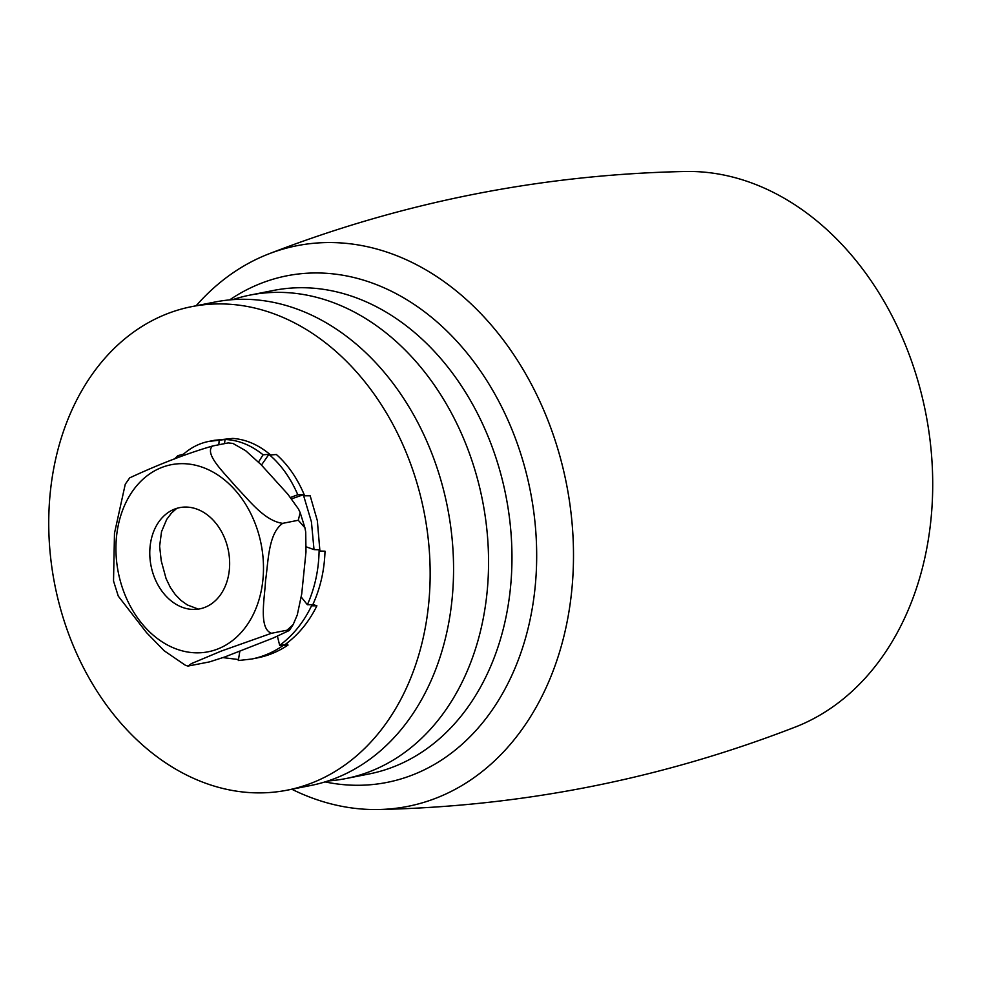 <?xml version="1.0" encoding="UTF-8"?>
<svg xmlns="http://www.w3.org/2000/svg" width="981" height="981" viewBox="0 0 981 981"><rect width="100%" height="100%" fill="white"/><g stroke="black" fill="none" stroke-linecap="round" stroke-linejoin="round"><path stroke-width="1.47" d="M685.437 171.479A285.765 218.223 78.8 0 1 924.617 407.593A285.765 218.223 78.8 0 1 802.642 723.99A285.765 218.223 78.8 0 1 795.432 726.995M291.848 789.251A285.765 218.223 -101.2 0 0 378.458 809.521A285.765 218.223 -101.2 0 0 443.424 795.088A285.765 218.223 -101.2 0 0 555.504 441.56A285.765 218.223 -101.2 0 0 268.696 253.932A285.765 218.223 -101.2 0 0 196.139 305.753M229.652 299.904A258.199 197.169 78.8 0 1 512.658 431.309A258.199 197.169 78.8 0 1 419.145 772.219A258.199 197.169 78.8 0 1 325.067 781.906M327.997 780.962A246.439 188.193 -101.2 0 0 345.704 778.595L369.114 773.96A246.439 188.193 -101.2 0 0 494.498 453.504A246.439 188.193 -101.2 0 0 273.405 290.462L249.996 295.097A246.439 188.193 -101.2 0 0 232.718 299.646M345.704 778.595A246.439 188.193 -101.2 0 0 471.088 458.139A246.439 188.193 -101.2 0 0 249.996 295.097M176.715 508.379L171.368 513.21L166.696 519.427L161.522 531.702L159.621 546.245L161.252 560.899L166.083 578.606L170.363 587.496L175.305 594.609L180.933 600.397L187.346 604.946L198.334 609.115M239.818 651.384L238.309 660.544L251.639 659.036C263.264 656.706 274.03 651.997 283.95 644.934L279.671 645.351L277.427 636.264M238.481 659.526L222.957 657.613M174.373 459.047L177.794 455.699L183.533 454.129C191.062 447.532 199.413 443.314 208.573 441.462L225.054 439.513C238.309 439.991 250.977 445.08 263.08 454.792L268.904 454.375C280.885 464.442 290.511 477.894 297.795 494.731L303.337 494.731L311.418 521.831L314.018 549.618L319.119 549.777C318.886 569.323 314.975 587.644 307.372 604.75L312.032 604.75C304.147 621.66 293.356 635.185 279.671 645.351M251.651 659.036L257.586 657.859C268.451 655.688 278.616 651.409 288.046 645.044L283.767 645.486C297.648 635.7 308.696 622.469 316.9 605.804L312.277 605.804C320.174 588.931 324.417 570.721 325.005 551.175L319.916 551.028L317.341 520.653L310.18 495.81L304.662 495.797C297.635 478.74 288.218 464.982 276.409 454.534L270.584 454.939C258.616 444.847 245.998 439.341 232.73 438.421L214.496 440.297M177.794 455.699L178.407 457.477M183.533 454.129L183.888 455.38M219.155 440.506L218.824 444.773M225.054 439.513L224.514 443.645M263.08 454.792L258.494 462.076M268.904 454.375L261.449 465.043M297.795 494.731L290.499 497.477M303.337 494.731L291.59 498.863M314.018 549.618L306.219 546.834M312.878 604.504L316.9 605.804M307.372 604.75L301.253 597.049M286.587 643.438L288.046 645.044M287.298 790.146L310.707 785.511A246.439 188.193 -101.2 0 0 443.13 488.317A246.439 188.193 -101.2 0 0 215.011 302.025L191.589 306.661A246.439 188.193 -101.2 0 0 54.838 584.946A246.439 188.193 -101.2 0 0 287.298 790.146A246.439 188.193 -101.2 0 0 419.721 492.953A246.439 188.193 -101.2 0 0 191.589 306.661M228.205 442.909L232.963 443.449L228.205 442.909L212.595 445.999C203.533 453.958 225.471 473.982 236.114 486.956C248.647 499.55 264.134 520.85 282.675 523.351C268.107 533.517 268.353 562.236 265.557 580.593C264.662 598.582 258.444 628.576 271.492 633.272L221.301 651.065L191.467 663.573L187.984 666.074L209.444 661.905L224.6 657.037L273.159 638.042L289.321 630.476L287.102 630.182L293.184 624.541L297.268 614.964L301.707 594.032L305.986 551.996L305.716 531.996L304.907 527.778L298.285 520.261L300.161 512.634L298.494 509.029L287.801 494.166L261.007 464.589L245.593 450.647L232.963 443.449M187.984 666.074L185.483 665.326L164.183 650.771L146.488 632.573L118.284 596.141L113.526 581.01L114.483 533.259L125.261 484.234M125.274 484.209L129.688 477.87C146.991 469.813 178.579 455.895 212.595 445.999M282.675 523.351L298.285 520.261M271.492 633.272L287.102 630.182M220.063 595.357A51.601 39.412 78.8 0 1 199.732 608.87A51.601 39.412 78.8 0 1 151.049 565.902A51.601 39.412 78.8 0 1 179.695 507.631A51.601 39.412 78.8 0 1 223.582 535.749A51.601 39.412 78.8 0 1 220.063 595.357M199.082 466.171A95.341 72.802 -101.2 0 0 133.624 489.678A95.341 72.802 -101.2 0 0 153.441 635.369A95.341 72.802 -101.2 0 0 259.732 597.184A95.341 72.802 -101.2 0 0 199.082 466.171M268.487 254.018C402.639 202.012 541.635 174.495 685.486 171.479M378.458 809.521C522.297 806.505 661.292 778.988 795.444 726.982M214.508 440.297L208.585 441.462M300.174 512.634L304.919 527.766M293.172 624.566L289.469 630.305"/></g></svg>
